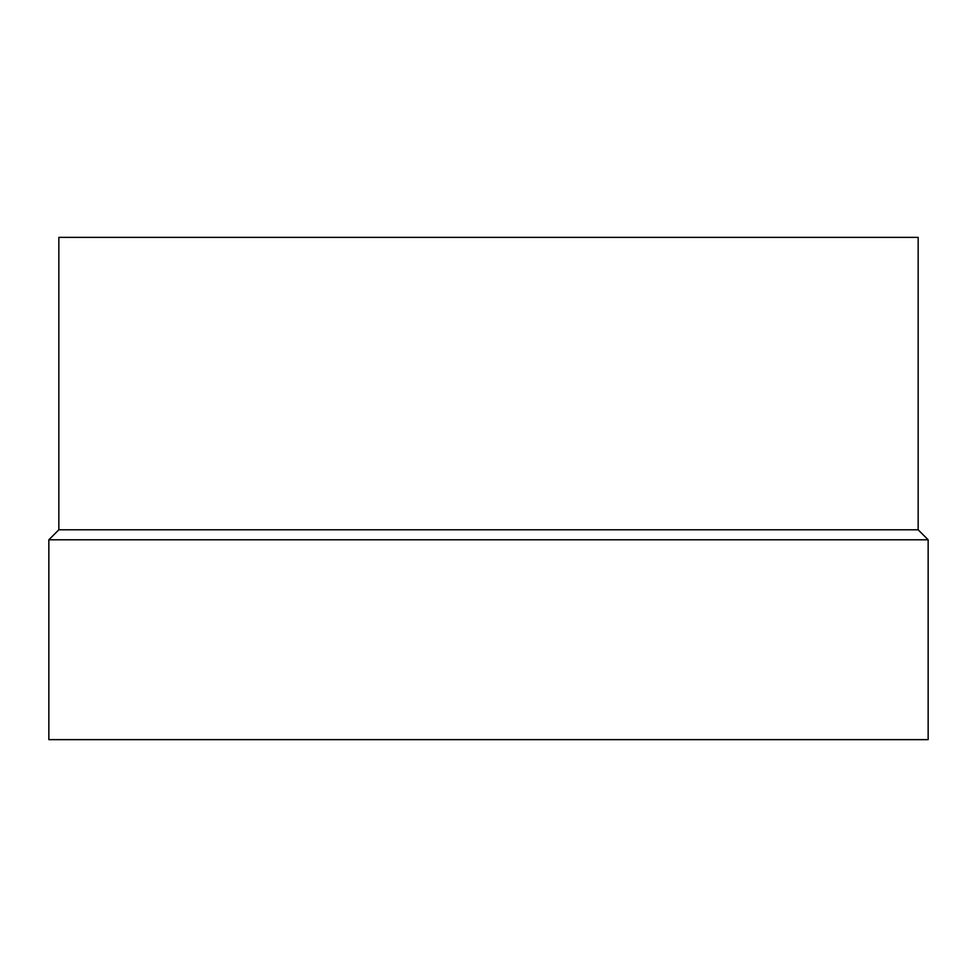 <?xml version="1.0" encoding="UTF-8"?>
<svg xmlns="http://www.w3.org/2000/svg" width="977" height="977" viewBox="0 0 977 977"><rect width="100%" height="100%" fill="white"/><g stroke="black" fill="none" stroke-linecap="round" stroke-linejoin="round"><path stroke-width="1.47" d="M58.84 529.803L58.84 237.362L918.16 237.362L918.16 529.803L58.84 529.803L48.85 539.793L48.85 739.638L928.15 739.638L928.15 539.793L48.85 539.793M918.16 529.803L928.15 539.793"/></g></svg>
